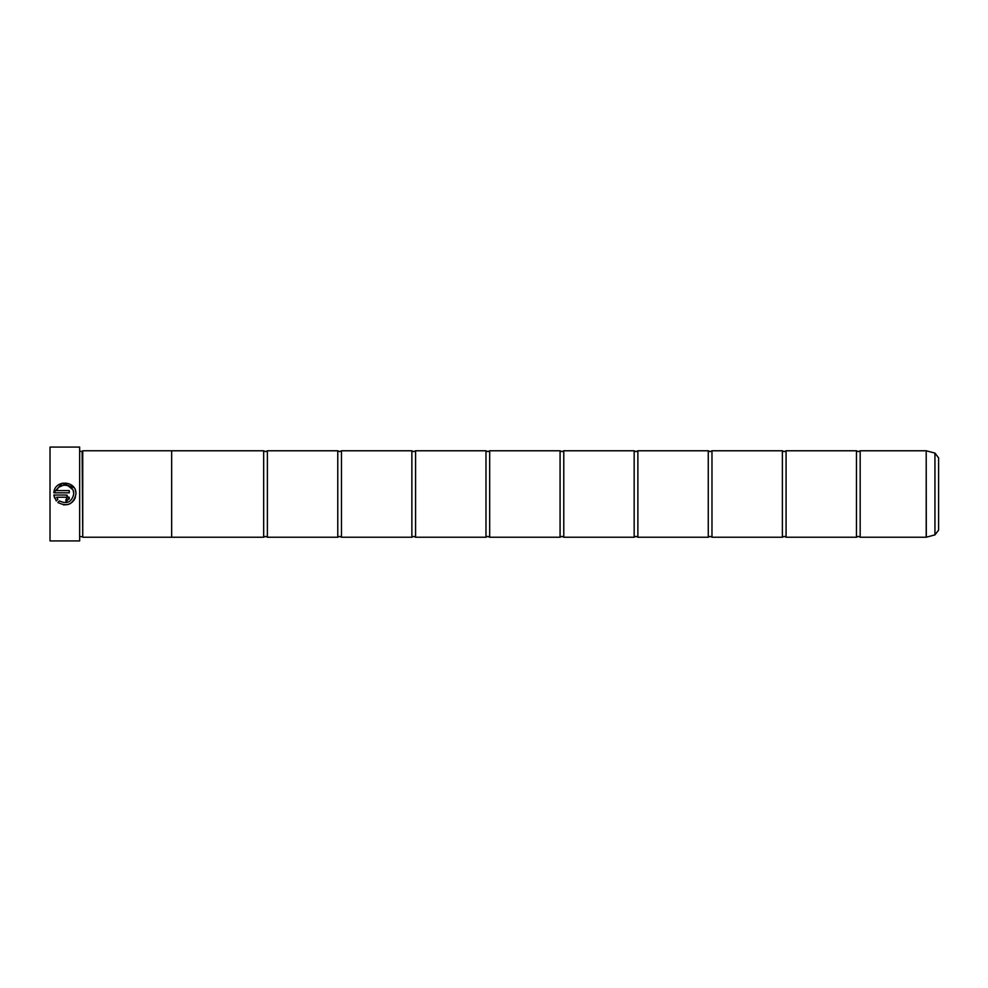 <?xml version="1.0" encoding="UTF-8"?>
<svg xmlns="http://www.w3.org/2000/svg" width="988" height="988" viewBox="0 0 988 988"><rect width="100%" height="100%" fill="white"/><g stroke="black" fill="none" stroke-linecap="round" stroke-linejoin="round"><path stroke-width="1.48" d="M860.178 537.225L926.201 537.225L926.201 450.775L860.178 450.775L860.178 537.225L858.325 536.361L856.473 537.225L786.078 537.225L784.225 536.361L782.373 537.225L711.978 537.225L710.125 536.361L708.273 537.225L637.878 537.225L636.025 536.361L634.173 537.225L563.778 537.225L561.925 536.361L560.072 537.225L489.678 537.225L487.825 536.361L485.973 537.225L415.578 537.225L413.725 536.361L411.873 537.225L341.478 537.225L339.625 536.361L337.773 537.225L267.377 537.225L265.525 536.361L263.673 537.225L171.665 537.225L171.665 450.763L82.745 450.763L82.745 537.237L171.665 537.237M856.473 537.225L856.473 450.775L786.078 450.775L786.078 537.225M782.373 537.225L782.373 450.775L711.978 450.775L711.978 537.225M708.273 537.225L708.273 450.775L637.878 450.775L637.878 537.225M634.173 537.225L634.173 450.775L563.778 450.775L563.778 537.225M560.072 537.225L560.072 450.775L489.678 450.775L489.678 537.225M485.973 537.225L485.973 450.775L415.578 450.775L415.578 537.225M411.873 537.225L411.873 450.775L341.478 450.775L341.478 537.225M337.773 537.225L337.773 450.775L267.377 450.775L267.377 537.225M75.496 497.075L74.199 499.891M74.199 499.903L72.173 502.25M70.951 503.188L69.543 503.966M68.147 504.51L63.504 504.917M59.428 500.928C67.023 504.436 71.791 502.139 73.73 494L73.73 494C71.791 502.126 67.023 504.436 59.428 500.928L57.86 502.497C67.406 507.14 73.433 504.312 75.953 494L75.953 493.926C76.656 480.329 54.501 479.217 53.846 492.814L62.083 483.194L73.964 487.603M75.162 489.801L75.755 491.826M65.974 499.459L67.085 498.36L65.974 499.459L65.974 501.682L69.296 498.36L65.974 495.025L53.846 495.025L56.291 500.941L57.872 499.36L56.649 497.248L65.974 497.248L67.085 498.36L65.974 497.248M66.628 495.099L67.246 495.284M69.049 497.088L69.234 497.705M50.018 540.93L50.018 447.07L50.018 540.93L79.658 540.93L79.658 447.07L50.018 447.07M79.658 447.07L79.658 540.93M53.846 492.814L69.296 492.814L69.296 490.604L56.649 490.604C59.663 481.699 74.285 484.515 73.73 493.926L73.248 491.036M80.275 451.38L82.128 451.38L82.745 537.237M938.6 457.876L938.6 530.124L934.944 534.891L934.944 453.109L938.6 457.876M171.665 450.775L263.673 450.775L263.673 537.225M54.636 498.162L53.846 495.025M69.296 498.36L69.234 499.002M66.628 501.62L65.974 501.682M56.649 497.248L57.872 499.36M72.532 489.455L67.802 485.553M63.516 485.157L59.366 486.973M926.201 450.775L926.299 537.213L934.944 534.891M860.178 450.775L858.325 451.639L856.473 450.775M786.078 450.775L784.225 451.639L782.373 450.775M711.978 450.775L710.125 451.639L708.273 450.775M637.878 450.775L636.025 451.639L634.173 450.775M563.778 450.775L561.925 451.639L560.072 450.775M489.678 450.775L487.825 451.639L485.973 450.775M415.578 450.775L413.725 451.639L411.873 450.775M341.478 450.775L339.625 451.639L337.773 450.775M267.377 450.775L265.525 451.639L263.673 450.775M82.128 451.38L82.745 450.763M934.944 453.109L926.299 450.787M80.275 536.62L82.128 536.62"/></g></svg>
